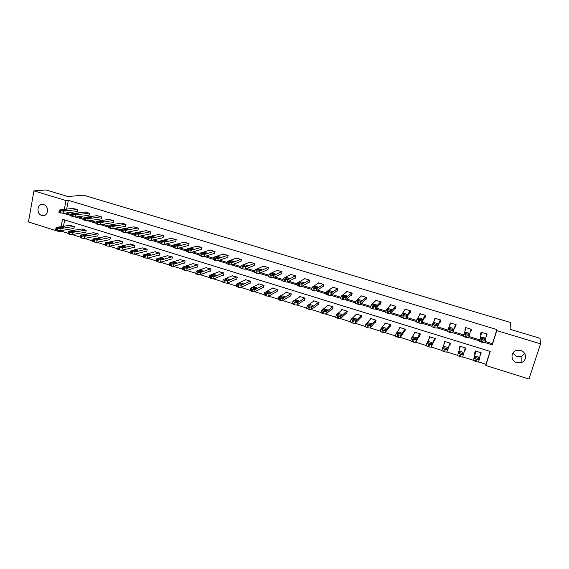 <?xml version="1.0" encoding="UTF-8"?>
<svg xmlns="http://www.w3.org/2000/svg" width="569" height="569" viewBox="0 0 569 569"><rect width="100%" height="100%" fill="white"/><g stroke="black" fill="none" stroke-linecap="round" stroke-linejoin="round"><path stroke-width="0.85" d="M43.692 204.634C49.261 206.035 48.443 216.22 42.831 215.615L41.75 215.423C36.181 213.994 37.028 203.787 42.689 204.449L43.692 204.634M524.767 353.683L521.14 356.614L516.901 356.628L512.804 353.228M520.706 350.511C526.866 352.097 527.179 361.045 521.147 362.645L516.78 362.645C510.521 361.009 510.386 351.87 516.616 350.447L520.706 350.511M62.739 230.303L62.512 231.526L60.165 231.917L28.45 221.967L33.927 190.864L46.061 189.975L67.988 196.561L83.373 195.146L510.485 322.481L510.059 329.295L539.974 338.285L540.55 343.818L528.978 379.025L485.784 365.476L490.208 351.422L62.512 219.264L61.139 226.654M478.621 361.927L485.99 364.238L485.784 365.476M62.512 231.526L67.939 233.226M72.22 234.57L80.215 237.074M84.518 238.418L92.598 240.95M96.915 242.309L105.094 244.869M109.426 246.228L117.698 248.817M122.043 250.182L130.415 252.807M134.775 254.172L143.246 256.825M147.627 258.198L156.191 260.879M160.586 262.259L169.256 264.976M173.673 266.363L182.436 269.109M186.867 270.495L195.736 273.276M200.188 274.671L209.157 277.48M213.631 278.888L222.707 281.726M227.202 283.134L236.377 286.015M240.893 287.43L250.175 290.332M254.713 291.762L264.101 294.699M268.66 296.129L278.156 299.102M282.743 300.546L292.345 303.554M296.954 304.998L306.663 308.042M311.307 309.493L321.122 312.573M325.788 314.031L335.717 317.146M340.411 318.619L350.454 321.762M355.177 323.242L365.326 326.428M370.085 327.915L380.348 331.13M385.135 332.63L395.512 335.888M400.334 337.396L410.832 340.682M415.683 342.204L426.295 345.532M431.181 347.062L441.907 350.426M446.836 351.969L457.682 355.369M462.647 356.927L475.577 360.974M485.99 364.238L490.044 351.372M64.674 219.933L63.486 226.291M480.272 355.056L481.26 352.816L475.3 350.966L474.574 353.285L475.072 353.441M464.631 350.191L465.086 350.333L465.798 348.015L459.894 346.187L459.183 348.498L459.652 348.648M449.304 345.426L449.787 345.575L450.492 343.263L444.638 341.45L444.218 343.84M434.154 340.71L434.638 340.859L435.328 338.562L429.531 336.763L428.926 339.088M419.154 336.044L419.63 336.194L420.306 333.896L414.566 332.118L414.026 333.967M404.289 331.421L404.765 331.571L405.427 329.28L399.737 327.516L399.338 328.91M389.566 326.841L390.035 326.99L390.683 324.707L385.057 322.964L384.736 324.081M374.985 322.303L375.448 322.452L376.088 320.176L370.504 318.448L370.248 319.38M360.533 317.808L360.995 317.95L361.621 315.688L356.094 313.974L355.874 314.771M346.222 313.355L346.677 313.498L347.289 311.243L341.813 309.543L341.62 310.24M332.04 308.946L332.488 309.088L333.093 306.84L327.666 305.155L327.502 305.773M317.986 304.571L318.434 304.714L319.024 302.473L313.647 300.802L313.498 301.364M304.059 300.24L304.507 300.382L305.084 298.149L299.756 296.492L299.628 296.997M290.261 295.951L290.702 296.086L291.271 293.86L285.994 292.224L285.873 292.686M276.591 291.698L277.032 291.833L277.58 289.614L272.352 287.992L272.245 288.419M263.042 287.48L263.475 287.615L264.016 285.403L258.838 283.796L258.739 284.187M249.613 283.305L250.047 283.44L250.58 281.235L245.438 279.642L245.353 280.005M236.313 279.166L236.732 279.294L237.259 277.103L232.081 275.865M223.119 275.062L223.539 275.19L224.051 273.006L218.93 271.762M210.046 270.993L210.466 271.129L210.964 268.945L205.893 267.693M197.094 266.968L197.507 267.096L197.998 264.919L192.976 263.667M184.249 262.97L184.662 263.098L185.138 260.929L180.167 259.677M171.518 259.009L171.923 259.137L172.393 256.975L167.471 255.723M158.9 255.083L159.299 255.211L159.761 253.056L154.882 251.804M146.389 251.192L146.788 251.313L147.243 249.172L142.406 247.92M133.985 247.33L134.384 247.458L134.825 245.317L130.031 244.065M121.688 243.511L122.086 243.632L122.513 241.498L117.769 240.253M109.497 239.713L109.888 239.834L110.315 237.714L105.606 236.469M97.413 235.957L97.797 236.078L98.217 233.959L93.551 232.721M85.428 232.23L85.812 232.344L86.218 230.232L81.595 229.001M73.543 228.532L73.927 228.646L74.326 226.54L69.738 225.317M485.037 341.428L492.455 343.704L496.915 329.565L68.323 200.309L66.68 209.129M65.961 212.998L71.41 214.698M78.074 216.746L83.771 218.489M90.386 220.516L96.232 222.308M102.797 224.314L108.807 226.156M115.322 228.155L121.496 230.047M127.954 232.024L134.298 233.966M140.707 235.929L147.215 237.927M153.566 239.869L160.245 241.917M166.546 243.845L173.396 245.95M179.64 247.864L186.668 250.011M192.855 251.911L200.06 254.115M206.191 255.993L213.574 258.255M219.648 260.118L227.216 262.437M233.226 264.279L240.979 266.655M246.939 268.476L254.876 270.908M260.773 272.715L268.895 275.211M274.735 276.996L283.056 279.543M288.832 281.314L297.345 283.924M303.057 285.674L311.769 288.341M317.424 290.076L326.336 292.807M331.919 294.514L341.037 297.31M346.557 299.002L355.881 301.855M361.336 303.533L370.867 306.449M376.258 308.099L386.002 311.087M391.33 312.715L401.28 315.767M406.543 317.381L416.714 320.496M421.906 322.09L432.298 325.269M437.419 326.841L448.031 330.091M453.088 331.642L463.927 334.963M468.934 336.492L479.752 339.807M479.859 339.842L481.964 340.49M486.146 336.371L487.114 334.088L481.111 332.26L480.378 334.615L480.876 334.764M470.371 331.563L470.819 331.699L471.545 329.359L465.598 327.552L464.88 329.892L465.35 330.034M454.923 326.855L455.413 327.004L456.125 324.671L450.235 322.879L449.78 325.29M439.673 322.21L440.157 322.36L440.854 320.027L435.015 318.256L434.36 320.589M424.559 317.602L425.043 317.751L425.726 315.432L419.943 313.675L419.453 315.354M409.595 313.042L410.071 313.192L410.74 310.88L405.014 309.138L404.651 310.404M394.772 308.526L395.249 308.668L395.903 306.371L390.227 304.643L389.943 305.66M380.085 304.052L380.554 304.195L381.202 301.904L375.583 300.19L375.348 301.044M365.54 299.621L366.002 299.763L366.635 297.473L361.073 295.78L360.874 296.506M351.13 295.233L351.592 295.368L352.204 293.092L346.692 291.413L346.521 292.046M336.855 290.88L337.31 291.015L337.915 288.746L332.452 287.089L332.303 287.651M322.708 286.57L323.156 286.705L323.754 284.443L318.341 282.8L318.206 283.305M308.69 282.295L309.138 282.437L309.721 280.176L304.358 278.547L304.237 279.009M294.799 278.063L295.247 278.198L295.816 275.951L290.503 274.336L290.396 274.756M281.043 273.874L281.477 274.009L282.039 271.769L276.776 270.168L276.676 270.552M267.402 269.72L267.843 269.848L268.39 267.615L263.17 266.029L263.084 266.392M253.888 265.602L254.322 265.73L254.862 263.504L249.606 262.266M240.495 261.52L240.922 261.648L241.455 259.428L236.256 258.184M227.223 257.473L227.65 257.601L228.162 255.396L223.02 254.144M214.072 253.468L214.492 253.596L214.997 251.391L209.897 250.14M201.035 249.492L201.447 249.62L201.945 247.423L196.895 246.171M188.111 245.559L188.524 245.68L189.008 243.496L184.007 242.238M175.302 241.654L175.707 241.775L176.184 239.599L171.233 238.34M162.606 237.785L163.011 237.906L163.474 235.737L158.566 234.478M150.017 233.951L150.422 234.072L150.877 231.903L146.013 230.651M137.542 230.146L137.94 230.267L138.388 228.112L133.566 226.86M125.173 226.377L125.564 226.498L126.005 224.342L121.233 223.098M112.904 222.643L113.295 222.763L113.729 220.616L108.999 219.371M100.749 218.937L101.133 219.058L101.552 216.917L96.865 215.679M88.693 215.267L89.077 215.381L89.489 213.247L84.845 212.017M76.744 211.618L77.121 211.739L77.526 209.612L72.917 208.389M33.927 190.864L65.983 200.544L64.34 209.406M68.323 200.309L65.983 200.544M496.915 329.565L496.765 330.603L540.55 343.818M484.703 342.495L492.285 344.821L496.765 330.603M63.621 213.297L71.232 215.665M75.784 217.059L83.586 219.456M88.145 220.85L96.047 223.276M100.613 224.677L108.615 227.131M113.195 228.539L121.297 231.021M125.884 232.429L134.092 234.947M138.694 236.355L147.008 238.909M151.617 240.324L160.031 242.906M164.654 244.321L173.182 246.939M177.812 248.354L186.447 251.007M191.084 252.43L199.833 255.111M204.484 256.541L213.347 259.258M218.012 260.687L226.981 263.44M231.654 264.877L240.737 267.665M245.431 269.101L254.628 271.925M259.336 273.369L268.646 276.221M273.369 277.672L282.8 280.56M287.537 282.018L297.082 284.948M301.84 286.406L311.506 289.365M316.279 290.83L326.065 293.832M330.852 295.304L340.76 298.341M345.568 299.82L355.597 302.893M360.426 304.372L370.583 307.488M375.433 308.981L385.704 312.132M390.583 313.626L400.981 316.812M405.882 318.32L416.408 321.549M421.33 323.057L431.985 326.322M436.928 327.844L447.711 331.151M452.689 332.673L463.6 336.023M468.607 337.559L479.503 340.902M479.525 340.909L481.637 341.556M60.392 230.694L60.165 231.917M492.455 343.704L492.285 344.821M65.954 213.026L63.614 213.325M486.844 334.01L486.381 336.443M481.018 352.737L480.535 355.141M459.923 346.194L459.183 348.498M465.755 348L465.086 350.333M471.495 329.344L470.819 331.699M465.627 327.559L464.88 329.892M444.858 341.521L443.948 343.754M450.477 322.957L449.531 325.212M429.936 336.891L428.848 339.06M435.47 318.391L434.325 320.582M486.616 333.939L485.393 340.283L482.185 339.785L480.215 338.697L481.609 332.417M481.417 332.36L480.215 338.697M484.617 339.188L481.317 338.178L481.545 337.118L484.767 337.979L484.617 339.202M485.385 340.305L484.632 342.716L482.469 342.538L479.454 341.123M475.62 351.066L473.451 360.426L476.424 361.891L478.593 362.033L480.762 352.659M479.34 359.629L477.178 359.487L474.276 358.214L475.791 351.116M478.6 358.449L478.785 357.126L475.584 356.258L475.385 357.581L478.593 358.47M471.047 329.209L469.283 335.354L466.068 334.849L464.155 333.783L466.089 327.701M468.586 334.288L465.378 333.434L465.641 332.26L468.835 333.107L468.586 334.288M469.283 335.354L468.536 337.773L465.328 337.275L463.415 336.201L464.155 333.783M455.634 324.522L453.337 330.475L451.132 330.276L448.258 328.918L450.719 323.028M448.251 328.939L447.604 331.521L450.406 332.694L452.604 332.886L455.805 324.572M452.718 329.437L449.482 328.441L449.894 327.445L453.052 328.285L452.718 329.437L453.052 328.285M465.307 347.865L463.351 354.629L461.167 354.48L458.258 353.043L460.385 346.336M463.351 354.629L462.618 357.026L460.435 356.877L457.597 355.632L458.258 353.043M462.689 353.484L462.967 352.19L459.795 351.336L459.503 352.624L462.689 353.484M450.001 343.114L447.519 349.686L445.321 349.522L442.483 348.107L445.129 341.599M450.157 343.164L446.8 352.069L444.602 351.912L441.829 350.696L442.476 348.128M446.935 348.562L447.305 347.296L444.161 346.457L443.77 347.723L446.935 348.562M440.363 319.885L437.547 325.639L435.328 325.44L432.518 324.102L435.498 318.405M432.504 324.138L431.871 326.706L434.609 327.844L436.828 328.043L440.747 319.998M437.006 324.629L433.798 323.647L434.296 322.687L437.433 323.512L437.006 324.629M425.242 315.283L421.914 320.859L419.673 320.646L416.935 319.337L420.427 313.825M416.921 319.387L416.295 321.926L418.976 323.043L421.209 323.256L425.598 315.852M421.444 319.87L418.272 318.903L418.855 317.971L421.963 318.782L421.444 319.87M410.263 310.731L406.43 316.122L404.182 315.902L401.501 314.614L405.491 309.287M401.479 314.685L400.868 317.203L403.492 318.291L405.747 318.505L410.477 311.798M406.038 315.162L402.895 314.202L403.563 313.299L406.643 314.095L406.038 315.162M434.844 338.413L431.85 344.786L429.631 344.615L426.857 343.221L430.015 336.912M435.185 338.512L431.138 347.161L428.919 346.998L426.209 345.81L426.842 343.263M431.33 343.69L431.8 342.453L428.677 341.628L428.201 342.865L431.33 343.69M419.822 333.747L416.323 339.928L413.101 339.444L411.38 338.384L415.043 332.268M420.242 334.103L415.633 342.303L413.4 342.125L410.747 340.973L411.366 338.441M415.882 338.861L416.437 337.659L413.35 336.848L412.738 337.879L415.882 338.861M404.95 329.138L400.953 335.127L398.705 334.942L396.06 333.598L400.213 327.666M405.206 330.034L400.277 337.488L398.03 337.303L395.434 336.179L396.038 333.676M400.59 334.088L401.23 332.908L398.165 332.111L397.468 333.114L400.59 334.088M395.427 306.222L391.102 311.428L388.833 311.2L386.223 309.934L390.704 304.792M386.195 310.027L385.597 312.523L388.165 313.583L390.426 313.811L395.562 307.573M390.782 310.496L387.667 309.543L388.421 308.675L391.479 309.458L390.782 310.496M390.213 324.565L385.739 330.369L383.47 330.176L380.889 328.854L385.519 323.107M390.384 325.781L385.071 332.723L382.802 332.531L380.263 331.435L380.86 328.946M385.441 329.359L386.166 328.206L383.129 327.417L382.347 328.391L385.441 329.359M380.732 301.755L375.924 306.783L372.674 306.257L371.088 305.304L376.052 300.332M371.059 305.411L370.469 307.886L372.98 308.924L375.263 309.159L380.81 303.291M375.668 305.88L372.588 304.934L373.42 304.095L376.458 304.87L375.668 305.88M375.618 320.034L370.661 325.66L368.385 325.454L365.86 324.159L370.967 318.59M375.725 321.449L370.006 328L367.73 327.808L365.241 326.734L365.831 324.266M370.433 324.671L371.251 323.548L368.228 322.772L367.375 323.711L370.433 324.671M366.173 297.331L360.888 302.189L358.591 301.947L356.102 300.724L361.535 295.923M355.461 303.078L356.991 304.017L360.241 304.55L366.216 298.988M360.703 301.307L357.652 300.368L358.562 299.557L361.578 300.318L360.703 301.307M361.159 315.546L355.739 320.987L353.441 320.781L350.981 319.508L356.55 314.116M361.23 317.104L355.099 323.327L352.801 323.121L350.348 321.841M355.575 320.027L356.478 318.932L353.477 318.171L352.545 319.081L355.575 320.027M351.749 292.95L346.002 297.63L343.69 297.381L341.265 296.179L347.154 291.556M340.632 298.533L342.104 299.45L345.369 299.984L351.77 294.699M345.888 296.769L342.865 295.852L343.854 295.069L346.841 295.816L345.888 296.769M346.834 311.101L340.952 316.371L338.64 316.158L336.243 314.899L342.268 309.685M346.877 312.765L340.326 318.697L337.076 318.192L335.618 317.225M340.859 315.432L341.841 314.365L338.868 313.611L337.858 314.493L340.859 315.432M337.46 288.611L331.258 293.12L328.932 292.864L326.563 291.684L332.908 287.224M325.945 294.024L327.367 294.927L330.639 295.46L337.467 290.425M331.208 292.288L328.213 291.371L329.28 290.617L332.246 291.356L331.208 292.288M332.637 306.698L326.307 311.791L323.989 311.57L321.649 310.333L328.114 305.297M332.666 308.434L325.696 314.109L322.438 313.604L321.037 312.651M326.279 310.88L327.346 309.835L324.394 309.102L323.306 309.949L326.279 310.88M323.299 284.308L316.656 288.647L314.316 288.391L312.004 287.224L318.789 282.935M311.399 289.564L312.772 290.446L316.044 290.987L323.299 286.179M316.67 287.843L313.704 286.932L314.842 286.207L317.794 286.94L316.67 287.843M318.576 302.331L311.805 307.26L309.465 307.032L307.182 305.816L314.095 300.944M318.583 304.131L311.2 309.572L308.867 309.344L306.584 308.121M311.84 306.371L312.986 305.354L310.055 304.628L308.896 305.453L311.84 306.371M309.273 280.04L302.189 284.223L299.835 283.959L297.58 282.814L304.806 278.682M296.99 285.14L298.32 286.008L301.591 286.556L309.259 281.954M302.267 283.44L299.33 282.537L300.539 281.84L303.469 282.558L302.267 283.44M304.635 298.007L297.438 302.765L295.091 302.53L292.864 301.335L300.197 296.634M304.643 299.856L296.847 305.069L294.5 304.842L292.274 303.64M297.537 301.904L298.768 300.916L295.852 300.197L294.621 300.994L297.537 301.904M295.375 275.816L287.864 279.841L284.578 279.287L283.298 278.44L290.944 274.471M282.715 280.759L283.995 281.612L287.274 282.16L295.354 277.764M287.999 279.073L285.09 278.184L286.378 277.516L289.287 278.227L287.999 279.073M290.83 293.725L283.206 298.32L280.844 298.078L278.675 296.897L286.427 292.359M290.83 295.61L282.629 300.617L279.358 300.091L278.099 299.194M283.362 297.48L284.671 296.513L281.776 295.809L280.474 296.577L283.362 297.48M281.598 271.633L273.668 275.496L271.285 275.218L269.144 274.116L277.21 270.296M268.575 276.42L269.813 277.252L273.092 277.807L281.577 273.604M273.867 274.756L270.986 273.874L272.338 273.227L275.232 273.931L273.867 274.756M277.146 289.479L269.109 293.91L265.83 293.384L264.613 292.509L272.786 288.127M277.139 291.392L268.54 296.2L266.164 295.958L264.052 294.792M269.329 293.092L270.716 292.153L267.835 291.456L266.463 292.196L269.329 293.092M267.949 267.487L259.606 271.193L257.216 270.908L255.125 269.82L263.603 266.164M254.571 272.124L256.655 273.22L259.044 273.497L267.928 269.478M259.869 270.474L257.01 269.599L258.433 268.981L261.313 269.678L259.869 270.474M263.589 285.268L255.14 289.543L252.75 289.294L250.694 288.156L259.265 283.931M263.575 287.21L254.585 291.826L252.195 291.577L250.14 290.432M255.417 288.746L256.882 287.836L254.023 287.153L252.579 287.864L255.417 288.746M254.428 263.376L245.68 266.932L243.269 266.641L241.242 265.574L250.118 262.067M240.687 267.871L241.832 268.668L245.125 269.229L254.407 265.389M246 266.235L243.119 265.545L244.663 264.777L247.515 265.46L246 266.235M250.147 281.1L241.306 285.218L238.902 284.962L236.896 283.839L245.865 279.77M250.14 283.056L240.758 287.494L238.361 287.238L236.348 286.115M241.64 284.443L243.183 283.561L240.338 282.878L238.831 283.568L241.64 284.443M241.021 259.3L231.875 262.707L229.463 262.409L227.479 261.363L236.754 258.006M226.931 263.653L228.923 264.706L231.341 264.998L241 261.327M232.252 262.032L229.399 261.356L231.007 260.609L233.852 261.285L232.252 262.032M236.832 276.968L227.593 280.93L224.307 280.396L223.226 279.564L232.586 275.652M236.818 278.945L227.059 283.198L223.773 282.665L222.678 281.84M227.984 280.183L229.606 279.322L226.775 278.654L225.146 279.507L227.984 280.183M227.742 255.268L218.204 258.525L214.904 257.956L213.852 257.195L223.51 253.98M213.29 259.485L215.253 260.51L217.678 260.808L227.721 257.302M218.638 257.871L215.793 257.195L217.486 256.477L220.31 257.145L218.638 257.871M223.631 272.871L214.008 276.683L211.59 276.413L209.684 275.332L219.428 271.569M223.617 274.863L213.489 278.945L211.063 278.675L209.129 277.601M214.456 275.958L216.149 275.126L213.339 274.457L211.632 275.289L214.456 275.958M214.577 251.263L204.655 254.379L202.215 254.073L200.338 253.056L210.381 249.99M199.783 255.346L201.703 256.349L204.143 256.655L214.556 253.312M205.146 253.746L202.322 253.084L204.086 252.387L206.896 253.049L205.146 253.746M210.551 268.817L200.551 272.48L198.119 272.202L196.262 271.136L206.383 267.522M210.537 270.816L200.039 274.727L197.607 274.457L195.708 273.404M201.056 271.769L202.82 270.958L200.025 270.303L198.24 271.114L201.056 271.769M201.526 247.302L191.234 250.275L188.787 249.962L186.959 248.966L197.372 246.036M186.39 251.249L188.282 252.231L190.729 252.536L201.511 249.35M191.781 249.656L188.965 249.002L190.8 248.326L193.595 248.98L191.781 249.656M197.585 264.791L187.215 268.312L183.915 267.764L182.962 266.982L193.453 263.511M197.571 266.797L186.71 270.552L184.271 270.275L182.407 269.251M187.77 267.622L189.605 266.84L186.824 266.192L184.975 266.975L187.77 267.622M188.595 243.368L177.933 246.199L175.472 245.886L173.694 244.905L184.477 242.117M173.125 247.188L174.982 248.141L177.436 248.461L188.581 245.431M178.531 245.609L175.736 244.962L177.642 244.307L180.423 244.954L178.531 245.609M184.733 260.801L174 264.18L171.539 263.888L169.79 262.864L180.636 259.528M184.719 262.821L173.509 266.413L171.056 266.128L169.221 265.126M174.612 263.511L176.518 262.75L173.744 262.11L171.824 262.871L174.612 263.511M175.778 239.471L164.754 242.166L161.44 241.59L160.55 240.886L171.689 238.233M159.981 243.162L161.802 244.101L164.27 244.421L175.764 241.541M165.401 241.597L162.62 240.95L164.597 240.324L167.364 240.972L165.401 241.597M171.987 256.847L160.899 260.083L158.438 259.791L156.724 258.781L167.926 255.588M171.98 258.874L160.422 262.309L157.954 262.024L156.155 261.043M161.568 259.436L163.545 258.703L160.785 258.07L158.794 258.803L161.568 259.436M163.068 235.609L151.688 238.169L149.213 237.842L147.527 236.896L159.021 234.378M146.951 239.172L148.737 240.09L151.219 240.417L163.061 237.678M152.392 237.614L149.626 236.981L151.674 236.377L154.427 237.017L152.392 237.614M159.363 252.928L147.919 256.029L145.451 255.73L143.786 254.734L155.337 251.683M159.356 254.955L147.449 258.248L144.981 257.949L143.21 256.996M148.637 255.403L150.685 254.692L147.94 254.059L145.877 254.77L148.637 255.403M150.472 231.782L138.751 234.215L136.261 233.88L134.625 232.949L146.461 230.566M134.035 235.217L135.799 236.114L138.281 236.448L150.465 233.852M139.505 233.674L136.745 233.048L138.864 232.465L141.603 233.098L139.505 233.674M146.838 249.044L135.059 252.003L132.577 251.704L130.962 250.723L142.847 247.807M146.838 251.078L134.597 254.215L132.115 253.916L130.379 252.985M135.82 251.398L137.94 250.709L135.209 250.09L133.075 250.78L135.82 251.398M137.99 227.984L125.92 230.289L123.423 229.947L121.83 229.037L134.007 226.775M121.24 231.306L122.968 232.18L125.465 232.515L137.983 230.061M126.723 229.769L123.978 229.143L126.162 228.589L128.893 229.215L126.723 229.769M134.426 245.196L122.307 248.02L119.817 247.714L118.245 246.754L130.472 243.966M134.426 247.231L121.858 250.225L119.369 249.919L117.662 249.002M123.124 247.43L125.308 246.768L122.591 246.157L120.393 246.818L123.124 247.43M125.607 224.229L113.21 226.398L110.699 226.057L109.156 225.153L121.659 223.027M108.558 227.422L110.258 228.276L112.762 228.617L125.607 226.298M114.056 225.9L111.325 225.281L113.58 224.748L116.296 225.367L114.056 225.9M122.122 241.377L109.675 244.073L107.171 243.76L105.649 242.814L118.203 240.161M122.129 243.411L109.234 246.27L106.737 245.957L105.052 245.061M110.535 243.504L112.783 242.863L110.08 242.252L107.818 242.892L110.535 243.504M113.338 220.495L100.606 222.543L98.088 222.195L96.588 221.313L109.426 219.307M95.983 223.567L100.172 224.755L113.338 222.571M101.51 222.059L98.786 221.448L101.104 220.936L103.807 221.547L101.51 222.059M109.924 237.593L97.15 240.154L94.639 239.841L93.16 238.909L106.033 236.384M109.931 239.627L96.723 242.344L94.212 242.031L92.562 241.156M98.06 239.606L100.372 238.987L97.683 238.383L95.35 239.001L98.06 239.606M101.168 216.796L88.117 218.716L85.592 218.368L84.134 217.5L97.292 215.623M83.522 219.755L87.69 220.921L101.175 218.873M89.063 218.254L86.353 217.65L88.736 217.159L91.431 217.771L89.063 218.254M97.825 233.838L84.738 236.277L81.424 235.708L80.784 235.04L93.97 232.643M97.84 235.872L84.319 238.461L81.801 238.141L80.172 237.28M85.691 235.744L88.074 235.146L85.386 234.549L82.996 235.146L85.691 235.744M89.105 213.133L75.734 214.933L73.202 214.577L71.794 213.724L85.258 211.967M71.175 215.971L75.321 217.123L89.113 215.203M76.73 214.485L74.027 213.88L76.481 213.418L79.162 214.022L76.73 214.485M85.834 230.118L72.434 232.429L69.902 232.102L68.508 231.206L82.014 228.93M85.848 232.152L72.021 234.606L69.496 234.279L67.896 233.439M73.437 231.917L75.876 231.341L73.202 230.751L70.748 231.32L73.437 231.917M77.142 209.499L63.465 211.177L60.926 210.815L59.553 209.975L73.33 208.339M58.927 212.223L63.059 213.368L77.156 211.568M64.503 210.743L61.815 210.146L64.325 209.705L67 210.302L64.503 210.743M73.942 226.426L60.236 228.617L57.697 228.283L56.345 227.401L70.151 225.253M73.963 228.461L59.83 230.786L57.298 230.452L55.726 229.634M61.281 228.119L63.785 227.572L61.125 226.981L58.6 227.529L61.281 228.119M482.469 342.538L483.223 340.098M481.431 342.218L482.185 339.785M484.831 338.121L484.468 339.288M474.197 358.022L473.451 360.426M476.146 359.16L475.392 361.571M477.178 359.487L476.424 361.891M478.444 358.562L478.849 357.275M466.352 337.588L467.099 335.162M465.328 337.275L466.068 334.849M468.892 333.249L468.557 334.33M465.641 332.26L465.314 333.32M452.604 332.886L453.337 330.475M450.406 332.694L451.132 330.276M449.389 332.381L450.115 329.963M449.894 327.445L449.546 328.605M460.15 354.16L459.411 356.557M461.167 354.48L460.435 356.877M459.439 352.503L459.795 351.336M462.661 353.527L463.024 352.339M447.519 349.686L446.8 352.069M444.311 349.202L443.592 351.592M445.321 349.522L444.602 351.912M443.777 347.73L444.161 346.457M436.828 328.043L437.547 325.639M434.609 327.844L435.328 325.44M433.606 327.538L434.318 325.127M434.296 322.687L433.941 323.889M421.209 323.256L421.914 320.859M418.976 323.043L419.673 320.646M417.98 322.737L418.677 320.34M418.855 317.971L418.492 319.202M405.747 318.505L406.43 316.122M403.492 318.291L404.182 315.902M402.503 317.986L403.193 315.596M403.563 313.299L403.201 314.557M431.85 344.786L431.138 347.161M428.628 344.302L427.924 346.677M429.631 344.615L428.919 346.998M428.286 342.951L428.677 341.628M416.323 339.928L415.633 342.303M413.101 339.444L412.411 341.813M414.09 339.75L413.4 342.125M412.952 338.206L413.35 336.848M400.953 335.127L400.277 337.488M397.724 334.636L397.048 336.997M398.705 334.942L398.03 337.303M397.767 333.498L398.165 332.111M390.426 313.811L391.102 311.428M388.165 313.583L388.833 311.2M387.183 313.284L387.859 310.902M388.421 308.675L388.058 309.956M385.739 330.369L385.071 332.723M382.496 329.871L381.835 332.225M383.47 330.176L382.802 332.531M382.731 328.825L383.129 327.417M375.263 309.159L375.924 306.783M372.98 308.924L373.641 306.549M372.012 308.626L372.674 306.257M373.42 304.095L373.058 305.389M370.661 325.66L370.006 328M367.425 325.155L366.77 327.502M368.385 325.454L367.73 327.808M367.837 324.202L368.228 322.772M360.241 304.55L360.888 302.189M357.944 304.308L358.591 301.947M356.991 304.017L357.631 301.648M358.562 299.557L358.207 300.866M355.739 320.987L355.099 323.327M352.488 320.482L351.848 322.822M353.441 320.781L352.801 323.121M353.086 319.607L353.477 318.171M345.369 299.984L346.002 297.63M343.057 299.742L343.69 297.381M342.104 299.45L342.737 297.089M343.854 295.069L343.498 296.378M340.952 316.371L340.326 318.697M337.702 315.859L337.076 318.192M338.64 316.158L338.014 318.484M338.477 315.062L338.868 313.611M330.639 295.46L331.258 293.12M328.313 295.211L328.932 292.864M327.367 294.927L327.993 292.573M329.28 290.617L328.932 291.933M326.307 311.791L325.696 314.109M323.05 311.279L322.438 313.604M323.989 311.57L323.37 313.896M324.01 310.553L324.394 309.102M316.044 290.987L316.656 288.647M313.704 290.731L314.316 288.391M312.772 290.446L313.384 288.106M314.842 286.207L314.501 287.53M311.805 307.26L311.2 309.572M308.54 306.741L307.943 309.052M309.465 307.032L308.867 309.344M309.678 306.086L310.055 304.628M301.591 286.556L302.189 284.223M299.237 286.285L299.835 283.959M298.32 286.008L298.91 283.675M300.539 281.84L300.204 283.163M297.438 302.765L296.847 305.069M294.173 302.246L293.583 304.55M295.091 302.53L294.5 304.842M295.482 301.655L295.852 300.197M287.274 282.16L287.864 279.841M284.913 281.89L285.496 279.564M283.995 281.612L284.578 279.287M286.378 277.516L286.043 278.831M283.206 298.32L282.629 300.617M279.934 297.793L279.358 300.091M280.844 298.078L280.268 300.375M281.413 297.26L281.776 295.809M273.092 277.807L273.668 275.496M270.716 277.53L271.285 275.218M269.813 277.252L270.382 274.941M272.338 273.227L272.018 274.543M269.109 293.91L268.54 296.2M265.83 293.384L265.268 295.674M266.733 293.661L266.164 295.958M267.48 292.907L267.835 291.456M259.044 273.497L259.606 271.193M256.655 273.22L257.216 270.908M255.758 272.942L256.313 270.631M258.433 268.981L258.12 270.289M255.14 289.543L254.585 291.826M251.861 289.009L251.306 291.292M252.75 289.294L252.195 291.577M253.674 288.59L254.023 287.153M245.125 269.229L245.68 266.932M242.721 268.938L243.269 266.641M241.832 268.668L242.38 266.37M244.663 264.777L244.35 266.079M241.306 285.218L240.758 287.494M238.02 284.685L237.479 286.961M238.902 284.962L238.361 287.238M239.997 284.315L240.338 282.878M231.341 264.998L231.875 262.707M228.923 264.706L229.463 262.409M228.041 264.436L228.582 262.138M231.007 260.609L230.708 261.896M227.593 280.93L227.059 283.198M224.307 280.396L223.773 282.665M225.182 280.666L224.648 282.935M226.441 280.076L226.775 278.654M217.678 260.808L218.204 258.525M215.253 260.51L215.779 258.219M214.378 260.239L214.904 257.956M217.486 256.477L217.187 257.757M214.008 276.683L213.489 278.945M210.722 276.143L210.203 278.405M211.59 276.413L211.063 278.675M213.012 275.873L213.339 274.457M204.143 256.655L204.655 254.379M201.703 256.349L202.215 254.073M200.836 256.086L201.355 253.81M204.086 252.387L203.794 253.653M200.551 272.48L200.039 274.727M197.258 271.932L196.746 274.187M198.119 272.202L197.607 274.457M199.705 271.705L200.025 270.303M190.729 252.536L191.234 250.275M188.282 252.231L188.787 249.962M187.421 251.967L187.926 249.699M190.8 248.326L190.523 249.578M187.215 268.312L186.71 270.552M183.915 267.764L183.417 270.005M184.769 268.027L184.271 270.275M186.518 267.572L186.824 266.192M177.436 248.461L177.933 246.199M174.982 248.141L175.472 245.886M174.128 247.885L174.626 245.623M177.642 244.307L177.372 245.545M174 264.18L173.509 266.413M170.7 263.625L170.209 265.865M171.539 263.888L171.056 266.128M173.453 263.475L173.744 262.11M164.27 244.421L164.754 242.166M161.802 244.101L162.286 241.846M160.956 243.838L161.44 241.59M164.597 240.324L164.334 241.548M160.899 260.083L160.422 262.309M157.599 259.528L157.122 261.761M158.438 259.791L157.954 262.024M160.501 259.414L160.785 258.07M151.219 240.417L151.688 238.169M148.737 240.09L149.213 237.842M147.904 239.834L148.381 237.586M151.674 236.377L151.418 237.579M147.919 256.029L147.449 258.248M144.618 255.467L144.149 257.693M145.451 255.73L144.981 257.949M147.663 255.389L147.94 254.059M138.281 236.448L138.751 234.215M135.799 236.114L136.261 233.88M134.967 235.865L135.429 233.624M138.864 232.465L138.616 233.653M135.059 252.003L134.597 254.215M131.752 251.448L131.297 253.66M132.577 251.704L132.115 253.916M134.938 251.391L135.209 250.09M125.465 232.515L125.92 230.289M122.968 232.18L123.423 229.947M122.15 231.924L122.605 229.698M126.162 228.589L125.927 229.755M122.307 248.02L121.858 250.225M119.006 247.458L118.558 249.663M119.817 247.714L119.369 249.919M122.328 247.437L122.591 246.157M112.762 228.617L113.21 226.398M110.258 228.276L110.699 226.057M109.447 228.027L109.888 225.808M113.58 224.748L113.352 225.886M109.675 244.073L109.234 246.27M106.367 243.504L105.926 245.708M107.171 243.76L106.737 245.957M109.831 243.511L110.08 242.252M100.172 224.755L100.606 222.543M97.655 224.406L98.088 222.195M96.851 224.158L97.285 221.946M101.104 220.936L100.884 222.059M97.15 240.154L96.723 242.344M93.842 239.585L93.416 241.782M94.639 239.841L94.212 242.031M97.441 239.62L97.683 238.383M87.69 220.921L88.117 218.716M85.165 220.573L85.592 218.368M84.368 220.331L84.795 218.119M88.736 217.159L88.522 218.254M84.738 236.277L84.319 238.461M81.424 235.708L81.004 237.892M82.221 235.95L81.801 238.141M85.158 235.758L85.386 234.549M75.321 217.123L75.734 214.933M72.789 216.775L73.202 214.577M72 216.533L72.412 214.335M76.481 213.418L76.274 214.492M72.434 232.429L72.021 234.606M69.119 231.853L68.707 234.037M69.902 232.102L69.496 234.279M72.981 231.932L73.202 230.751M63.059 213.368L63.465 211.177M60.52 213.005L60.926 210.815M59.738 212.77L60.136 210.573M64.325 209.705L64.133 210.758M60.236 228.617L59.83 230.786M56.921 228.041L56.516 230.21M57.697 228.283L57.298 230.452M60.911 228.133L61.125 226.981M42.831 215.615L44.318 215.431M521.147 362.645L521.14 356.614M479.532 341.308L480.293 338.875M484.767 337.979L484.354 339.302M474.276 358.214L473.529 360.618M478.337 358.577L478.785 357.126M463.486 336.393L464.233 333.967M468.835 333.107L468.443 334.38M447.604 331.521L448.329 329.11M458.329 353.242L457.597 355.632M462.54 353.584L462.967 352.19M442.547 348.313L441.829 350.696M446.914 348.591L447.305 347.296M431.871 326.706L432.582 324.302M437.433 323.512L437.241 324.145M416.295 321.926L416.992 319.536M421.963 318.782L421.835 319.23M400.868 317.203L401.558 314.813M406.643 314.095L406.543 314.458M426.914 343.434L426.209 345.81M431.587 343.15L431.8 342.453M411.437 338.605L410.747 340.973M416.295 338.15L416.437 337.659M396.109 333.818L395.434 336.179M401.117 333.306L401.23 332.908M385.597 312.523L386.266 310.148M380.931 329.081L380.263 331.435M370.469 307.886L371.123 305.517M365.895 324.387L365.241 326.734M355.49 303.298L356.13 300.937M351.002 319.735L350.369 322.075M340.653 298.746L341.279 296.399M336.258 315.134L335.632 317.459M325.952 294.244L326.57 291.897M321.649 310.574L321.037 312.893M311.399 289.785L312.004 287.445M307.182 306.058L306.577 308.37M296.975 285.368L297.573 283.035M292.843 301.577L292.26 303.882M282.693 280.986L283.277 278.668M278.646 297.146L278.07 299.443M268.547 276.648L269.116 274.336M264.578 292.751L264.016 295.041M254.528 272.352L255.083 270.047M250.637 288.398L250.09 290.681M240.637 268.099L241.185 265.801M236.832 284.087L236.291 286.363M226.875 263.874L227.408 261.591M223.148 279.82L222.621 282.082M213.24 259.699L213.766 257.416M209.591 275.581L209.079 277.843M199.733 255.559L200.245 253.283M196.163 271.385L195.658 273.639M186.348 251.455L186.852 249.186M182.848 267.231L182.357 269.471M173.083 247.387L173.573 245.125M169.662 263.113L169.171 265.346M159.939 243.354L160.415 241.107M156.589 259.03L156.112 261.256M146.909 239.364L147.378 237.117M143.63 254.983L143.168 257.202M134 235.402L134.462 233.169M130.792 250.972L130.337 253.184M121.204 231.483L121.659 229.25M118.068 246.996L117.619 249.201M108.523 227.593L108.963 225.374M105.45 243.055L105.016 245.253M95.955 223.738L96.381 221.526M92.953 239.151L92.527 241.341M83.494 219.918L83.913 217.714M80.556 235.274L80.137 237.458M71.146 216.128L71.559 213.93M68.273 231.441L67.86 233.617M58.899 212.379L59.304 210.189M56.096 227.636L55.691 229.805"/></g></svg>
